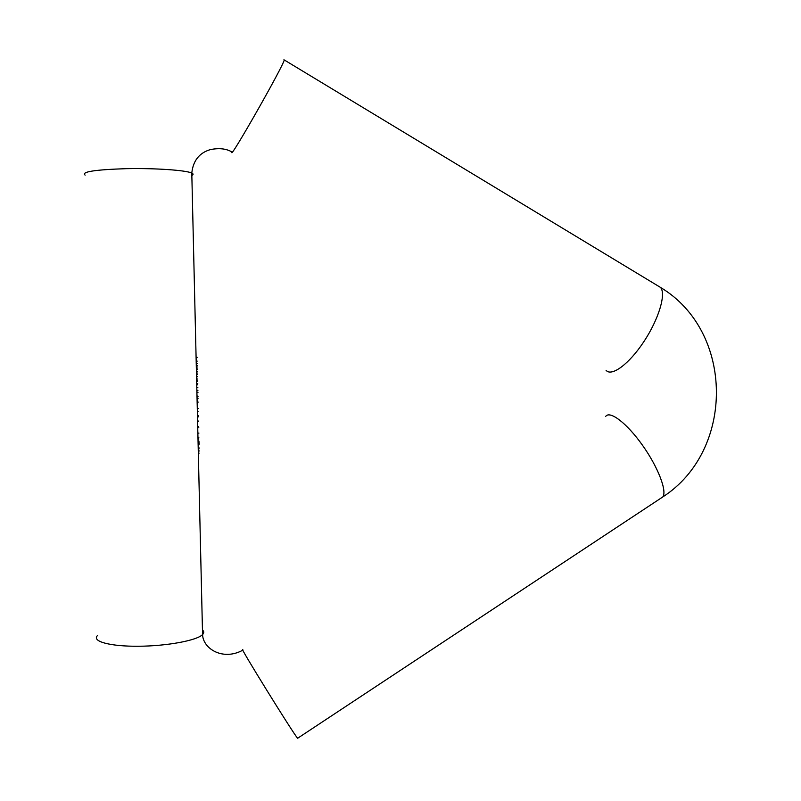 <?xml version="1.0" encoding="UTF-8"?>
<svg xmlns="http://www.w3.org/2000/svg" width="801" height="801" viewBox="0 0 801 801"><rect width="100%" height="100%" fill="white"/><g stroke="black" fill="none" stroke-linecap="round" stroke-linejoin="round"><path stroke-width="1.2" d="M196.095 357.336L197.186 357.316M196.195 361.591L197.036 361.571M196.235 363.494L197.276 363.474M196.305 366.157L197.136 366.137M196.195 361.501L196.766 361.491M196.175 360.961L197.006 360.941M196.295 365.917L197.256 365.897M196.285 365.346L197.216 365.326M196.345 368.009L197.426 367.989M196.375 369.191L197.196 369.181L196.375 369.191M196.495 374.648L197.587 374.618M196.385 369.822L197.206 369.802M196.435 371.934L197.477 371.914M196.485 373.937L197.306 373.917M196.545 376.71L197.637 376.68M196.585 378.202L197.106 378.192M196.625 380.205L197.717 380.175M196.666 381.687L197.186 381.676M196.706 383.699L197.797 383.669M196.625 379.954L197.246 379.934M196.545 376.57L197.126 376.55M196.736 384.85L197.557 384.83L196.736 384.85M196.866 390.327L197.947 390.297M196.806 387.614L197.847 387.584M196.916 392.38L197.997 392.36M197.006 396.235L198.087 396.205M196.906 392.2L197.497 392.19M197.046 398.287L198.137 398.257M197.136 402.142L198.227 402.112M197.046 398.087L197.637 398.077M197.286 408.58L198.378 408.55M197.477 416.33L198.167 416.31M197.597 421.676L198.288 421.656M197.737 427.784L198.818 427.744M197.867 433.141L198.938 433.101M197.977 437.847L198.908 437.817M198.067 441.892L199.149 441.862M198.067 441.772L198.998 441.741M198.087 442.573L199.018 442.542M198.087 442.512L198.928 442.492M198.067 441.711L198.908 441.691M198.047 441.091L198.898 441.061M197.997 439.018L198.848 438.988M198.097 443.323L199.189 443.283M198.207 448.049L199.299 448.009M198.207 447.989L199.229 447.959M198.137 444.755L199.159 444.725M198.278 451.013L199.379 450.973M198.217 448.39L198.908 448.37M198.278 450.973L199.319 450.943M202.463 629.956C204.135 631.408 204.175 632.95 202.563 634.582C197.056 640.44 167.259 646.047 138.683 646.247C110.037 646.527 91.264 641.341 97.562 635.493M191.85 175.429C193.502 174.658 193.492 173.867 191.789 173.066C185.992 170.223 155.504 168.08 126.468 168.661C94.808 169.682 81.021 171.835 85.126 175.129M242.853 650.142C223.249 661.045 203.064 649 202.563 634.582L191.789 173.066C193.101 160.741 199.259 152.921 210.283 149.617C219.084 147.855 226.282 148.636 231.889 151.96C228.415 162.543 284.035 64.831 284.235 59.945L283.924 59.755M606.067 370.302C611.523 377.001 629.095 364.115 643.874 341.637C658.742 319.249 666.352 293.787 660.505 287.419L657.671 285.707M605.706 416.4C609.851 410.272 626.843 423.188 642.352 445.056C657.921 466.843 667.343 491.213 662.777 496.95L660.575 498.402M243.023 650.042C236.505 641.931 294.558 735.708 297.652 738.252L297.822 738.142M196.545 376.64L197.416 376.62L196.545 376.63M196.706 383.589L197.497 383.569M196.996 396.115L197.817 396.095M197.136 402.002L197.947 401.982M197.366 411.594L198.057 411.574M197.487 416.951L198.177 416.931M198.237 449.011L198.928 448.991M297.652 738.252L662.777 496.95C734.837 450.522 734.467 331.664 660.505 287.419L284.235 59.945M198.227 415.699L197.457 415.719M197.967 411.564L197.356 411.584M198.358 421.046L197.587 421.066M198.067 416.29L197.467 416.3M198.087 416.91L197.487 416.931M198.488 426.392L197.707 426.422M198.187 421.636L197.597 421.646M199.129 453.106L198.328 453.136M198.788 448.33L198.217 448.35M198.808 448.96L198.237 448.981"/></g></svg>
